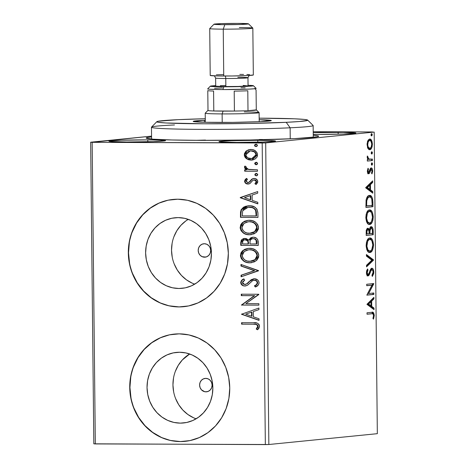 <?xml version="1.0" encoding="UTF-8"?>
<svg xmlns="http://www.w3.org/2000/svg" width="468" height="468" viewBox="0 0 468 468"><rect width="100%" height="100%" fill="white"/><g stroke="black" fill="none" stroke-linecap="round" stroke-linejoin="round"><path stroke-width="0.7" d="M313.25 135.217A86.235 3.095 179.4 0 1 318.597 136.352A86.235 3.095 179.4 0 1 200.275 140.353L250.146 139.99L294.044 138.663L317.169 136.826L318.322 136.516L318.644 136.206L318.141 135.913L313.25 135.217M204.516 257.195L205.709 257.072L202.117 256.669L200.076 255.2L198.701 253.012L198.198 250.433L198.643 247.859L199.976 245.682L201.989 244.232L204.376 243.729A6.739 6.248 84.3 0 1 210.688 250.164A6.739 6.248 84.3 0 1 205.119 257.166A6.739 6.248 84.3 0 1 204.516 257.195A6.739 6.248 84.3 0 1 198.204 250.76A6.739 6.248 84.3 0 1 203.779 243.758A6.739 6.248 84.3 0 1 204.376 243.729L206.774 244.249L208.816 245.718L210.196 247.905L210.699 250.485L210.249 253.059L208.915 255.236L206.903 256.692L204.516 257.195M205.926 391.839L207.119 391.716L204.709 391.704L201.486 389.85L200.111 387.656L199.608 385.082L200.052 382.508L201.386 380.326L203.399 378.875L205.785 378.372A6.739 6.248 84.3 0 1 212.098 384.807A6.739 6.248 84.3 0 1 206.528 391.81A6.739 6.248 84.3 0 1 205.926 391.839A6.739 6.248 84.3 0 1 199.614 385.404A6.739 6.248 84.3 0 1 205.189 378.401A6.739 6.248 84.3 0 1 205.785 378.372L208.184 378.893L210.226 380.361L211.606 382.549L212.109 385.129L211.659 387.703L210.325 389.885L208.313 391.336L205.926 391.839M180.315 423.13L186.586 422.505L180.315 423.13L173.885 422.423L167.69 420.381L161.969 417.087L156.938 412.659L152.79 407.271L149.684 401.135L147.742 394.477L147.034 387.562L147.595 380.648L149.397 374.008L152.375 367.895L156.411 362.542L161.349 358.155L167.006 354.902L173.16 352.907L179.572 352.252A35.463 32.883 84.3 0 1 212.794 386.123A35.463 32.883 84.3 0 1 183.462 422.978A35.463 32.883 84.3 0 1 180.315 423.13A35.463 32.883 84.3 0 1 147.092 389.265A35.463 32.883 84.3 0 1 176.418 352.404A35.463 32.883 84.3 0 1 179.572 352.252L185.995 352.96L192.19 355.001L197.911 358.301L202.948 362.723L207.096 368.111L210.202 374.254L212.144 380.905L212.846 387.82L212.285 394.735L210.483 401.374L207.505 407.488L203.469 412.84L198.531 417.228L192.874 420.48L186.726 422.475L180.315 423.13M178.905 288.487L185.176 287.861L178.905 288.487L172.476 287.779L166.28 285.737L160.559 282.444L155.528 278.015L151.38 272.628L148.274 266.491L146.332 259.834L145.624 252.919L146.186 246.004L147.987 239.364L150.965 233.251L155.002 227.898L159.939 223.511L165.596 220.258L171.75 218.263L178.162 217.608A35.463 32.883 84.3 0 1 211.378 251.48A35.463 32.883 84.3 0 1 182.052 288.335A35.463 32.883 84.3 0 1 178.905 288.487A35.463 32.883 84.3 0 1 145.683 254.615A35.463 32.883 84.3 0 1 175.009 217.76A35.463 32.883 84.3 0 1 178.162 217.608L184.585 218.316L190.78 220.358L196.501 223.651L201.538 228.08L205.686 233.468L208.792 239.604L210.735 246.262L211.437 253.176L210.875 260.091L209.073 266.731L206.095 272.844L202.059 278.197L197.122 282.584L191.465 285.837L185.316 287.832L178.905 288.487M173.219 199.415A53.896 49.971 -95.7 0 0 173.178 199.421A53.896 49.971 -95.7 0 0 128.606 255.434A53.896 49.971 -95.7 0 0 179.098 306.903L178.893 306.926A53.896 49.971 84.3 0 1 128.407 255.452A53.896 49.971 84.3 0 1 172.979 199.438A53.896 49.971 84.3 0 1 177.764 199.21L168.024 200.205L158.67 203.235L150.076 208.178L142.57 214.847L136.44 222.979L131.912 232.274L129.174 242.365L128.32 252.872L129.39 263.379L132.345 273.493L137.065 282.824L143.366 291.008L151.018 297.736L159.717 302.749L169.129 305.85L178.893 306.926L188.639 305.932L197.987 302.901L206.581 297.958L214.092 291.289L220.223 283.152L224.745 273.862L227.489 263.771L228.337 253.264L227.267 242.757L224.318 232.643L219.597 223.312L213.291 215.122L205.645 208.395L196.946 203.387L187.533 200.281L177.764 199.21A53.896 49.971 84.3 0 1 228.255 250.684A53.896 49.971 84.3 0 1 183.684 306.698A53.896 49.971 84.3 0 1 178.893 306.926L179.098 306.903A53.896 49.971 -95.7 0 0 183.883 306.675A53.896 49.971 -95.7 0 0 183.93 306.675M174.628 334.058A53.896 49.971 -95.7 0 0 174.587 334.064A53.896 49.971 -95.7 0 0 130.016 390.078A53.896 49.971 -95.7 0 0 180.508 441.552L180.303 441.57A53.896 49.971 84.3 0 1 129.817 390.096A53.896 49.971 84.3 0 1 174.388 334.082A53.896 49.971 84.3 0 1 179.174 333.854L169.434 334.848L160.079 337.878L151.486 342.822L143.98 349.491L137.849 357.628L133.321 366.918L130.584 377.009L129.73 387.516L130.806 398.022L133.754 408.137L138.475 417.468L144.776 425.658L152.428 432.385L161.127 437.393L170.539 440.499L180.303 441.57L190.049 440.575L199.397 437.545L207.991 432.602L215.502 425.938L221.633 417.801L226.155 408.505L228.899 398.414L229.747 387.908L228.676 377.401L225.728 367.286L221.007 357.956L214.701 349.771L207.055 343.044L198.356 338.031L188.943 334.93L179.174 333.854A53.896 49.971 84.3 0 1 229.665 385.328A53.896 49.971 84.3 0 1 185.094 441.342A53.896 49.971 84.3 0 1 180.303 441.57L180.508 441.552A53.896 49.971 -95.7 0 0 185.293 441.318A53.896 49.971 -95.7 0 0 185.34 441.318M147.777 139.885A28.296 1.018 179.4 0 1 165.526 140.64A28.296 1.018 179.4 0 1 126.688 141.991L153.2 141.611L165.526 140.628L160.588 140.119L147.777 139.885L121.265 140.265L110.98 140.833L109.424 141.038L108.939 141.242L109.541 141.435L126.688 141.991A28.296 1.018 179.4 0 1 108.939 141.231A28.296 1.018 179.4 0 1 147.777 139.885L147.8 141.769L147.777 139.885M338.153 132.298A28.296 1.018 179.4 0 1 355.902 133.052A28.296 1.018 179.4 0 1 317.064 134.404L343.576 134.023L355.902 133.041L343.073 132.339L313.221 132.625A28.296 1.018 179.4 0 1 338.153 132.298L338.177 134.181L338.153 132.298M257.798 140.318A28.296 1.018 179.4 0 1 275.547 141.079A28.296 1.018 179.4 0 1 236.703 142.424L263.221 142.044L275.541 141.067L270.603 140.558L257.798 140.318L231.28 140.704L220.995 141.272L219.445 141.476L218.96 141.681L219.562 141.874L236.703 142.424A28.296 1.018 179.4 0 1 218.954 141.669A28.296 1.018 179.4 0 1 257.798 140.318L257.815 142.208L257.798 140.318M268.848 444.512L265.695 142.904L374.178 132.075L377.337 433.678L268.848 444.512L95.32 443.927L92.161 142.325L262.185 142.997L265.344 444.6L93.822 443.816L90.663 142.213L93.822 443.816L95.32 443.927L92.161 142.325L90.663 142.213L151.562 136.129L92.161 142.325L265.695 142.904L262.185 142.997L265.344 444.6L268.848 444.512L377.337 433.678L374.178 132.075L265.695 142.904L268.848 444.512M367.953 148.461L368.837 149.456L370.252 149.567L371.522 148.221L372.165 146.466L372.113 141.792L370.592 139.271L369.439 139.101L368.281 139.967L367.111 143.465L367.608 147.753L367.953 148.461L369.79 149.69C371.253 149.579 372.113 147.718 372.382 144.103C372.037 140.558 371.136 138.873 369.679 139.054L367.871 140.646L367.064 144.635L367.953 148.461M372.464 160.553L372.452 159.102L368.603 159.026L367.357 155.979L367.286 157.95L368.064 159.535L367.31 159.611L367.327 161.062L372.464 160.553L367.327 160.963L372.464 160.553L372.452 159.102L368.954 159.225L367.357 155.979L367.193 157.102L368.064 159.535L367.31 159.611L367.327 161.062L372.464 160.553M367.339 171.118L367.813 173.178L368.924 173.698L369.708 172.838L370.703 169.779L371.481 169.469L372.031 171.077L371.51 173.119L371.996 173.903L372.657 171.311L372.347 169.006L371.662 168.059L370.738 168.094L369.141 171.902L368.556 172.288L367.988 171.282L368.491 169.053L368.041 168.252L367.339 171.118C367.503 172.979 367.965 173.856 368.72 173.745L369.504 173.201L371.188 169.387L372.031 171.077L371.51 173.119L371.996 173.903L372.663 170.849C372.475 168.813 371.972 167.842 371.147 167.942L370.358 168.498L368.679 172.3L367.971 170.966L368.491 169.053L368.041 168.252L367.339 171.118M372.902 202.328L372.575 198.748L371.516 196.431L370.018 195.472L368.047 195.998L367.064 197.157L366.146 199.748L365.917 207.412L372.949 206.71L372.902 202.328L372.165 202.328L372.902 202.328C372.592 197.326 371.428 195.033 369.398 195.454C367.953 195.378 366.853 196.905 366.093 200.047L365.917 207.412L372.949 206.71L372.902 202.328M373.242 234.743L373.025 229.104L372.54 227.7L371.522 226.752L370.089 227.553L369.392 229.882L368.304 228.32L367.21 228.577L366.391 230.139L366.181 232.777L366.21 235.445L373.242 234.743L366.21 235.34L373.242 234.743L373.201 230.976C373.002 228.045 372.323 226.629 371.159 226.728C370.317 226.793 369.732 227.846 369.392 229.882L367.877 228.261C366.772 228.396 366.204 229.905 366.181 232.777L366.21 235.445L373.242 234.743M373.505 260.12L366.409 254.539L366.426 256.113L371.808 260.167L366.52 265.286L366.538 266.859L373.505 260.12L372.505 260.114L366.526 265.9L372.505 260.114L373.505 259.875L366.409 254.539L366.426 256.113L371.808 260.167L366.52 265.286L366.538 266.859L373.505 260.12M373.85 292.986L368.62 293.506L373.751 283.561L366.719 284.263L366.736 285.714L371.978 285.188L366.836 295.138L373.868 294.436L373.85 292.986L368.62 293.506L373.756 283.889L373.751 283.561L366.719 284.263L366.736 285.714L371.978 285.188L366.836 295.138L373.868 294.436L373.85 292.986M371.715 313.765C372.569 313.238 373.183 313.847 373.546 315.596L372.943 318.468L373.493 319.147L374.265 315.508L373.546 315.502L374.265 315.508C373.873 312.665 373.037 311.594 371.767 312.308L367.017 312.782L367.035 314.227L372.259 313.73L373.095 314.04L373.54 315.841L372.943 318.468L373.493 319.147L374.26 315.245L373.329 312.525L372.001 312.285L367.017 312.782L367.035 314.227L371.259 313.73M366.93 304.323L374.026 309.658L374.008 308.084L371.732 306.37L371.68 301.076L373.914 298.912L373.897 297.338L366.93 304.323L374.026 309.658L374.008 308.084L371.732 306.37L371.68 301.076L373.914 298.912L373.897 297.338L366.93 304.323M373.815 272.054L373.136 269.153L372.528 268.439L371.539 268.357L370.358 269.831L368.749 273.874L367.737 274.377L367.146 272.856L368.018 270.024L367.573 268.936L366.514 271.452L366.637 274.324L367.526 275.763L368.649 275.664L371.036 270.516L372.118 269.743L372.686 270.305L373.084 271.949L372.973 273.312L371.949 275.301L372.317 276.448L373.686 273.587L373.815 272.054L373.09 272.054L373.815 272.054C373.569 269.451 372.92 268.187 371.867 268.263C370.966 268.562 370.217 269.685 369.632 271.627L368.948 273.488L368.053 274.453L367.14 272.645L368.018 270.024L367.573 268.936L366.421 272.698C366.625 274.95 367.181 276.015 368.094 275.898L369.158 275.049L371.188 270.258L371.949 269.714L370.872 269.714L371.873 269.714C372.551 269.685 372.955 270.522 373.09 272.236L371.949 275.301L372.317 276.448L373.815 272.054M369.936 252.492L371.183 251.959L372.493 250.158L373.528 245.279L372.703 240.453L371.416 238.557L370.071 237.99L368.491 238.522L367.339 239.985L366.45 242.424L366.134 245.706L367.228 250.602L368.679 252.211L369.936 252.492C371.943 252.357 373.136 249.813 373.528 244.852C373.019 239.985 371.762 237.703 369.755 237.996C367.725 238.101 366.52 240.675 366.134 245.706C366.666 250.538 367.936 252.796 369.936 252.492L369.702 252.504M369.644 224.459L370.89 223.926L372.2 222.124L372.914 220.054L373.236 216.819L372.405 212.419L371.124 210.524L369.779 209.956L368.199 210.483L367.047 211.945L366.157 214.391L365.841 217.673L366.935 222.569L368.386 224.178L369.644 224.459C371.65 224.324 372.844 221.779 373.236 216.819C372.727 211.951 371.469 209.67 369.457 209.962C367.427 210.068 366.222 212.636 365.841 217.673C366.374 222.499 367.643 224.763 369.644 224.459L369.41 224.47M365.713 187.838L372.809 193.179L372.791 191.599L370.516 189.885L370.457 184.591L372.692 182.426L372.674 180.853L365.707 187.592L372.809 193.179L372.791 191.599L370.516 189.885L370.457 184.591L372.692 182.426L372.674 180.853L365.713 187.838M372.019 165.192L372.592 163.923L371.99 162.776L371.469 163.513L371.627 164.929L372.019 165.192L372.592 163.923L371.99 162.776L371.416 164.04L372.019 165.192M371.902 154.077L372.475 152.808L371.873 151.655L371.352 152.398L371.51 153.814L371.902 154.077L372.475 152.808L371.873 151.655L371.3 152.925L371.902 154.077M371.709 135.948L372.282 134.685L371.686 133.532L371.112 134.802L371.709 135.948L372.282 134.685L371.686 133.532L371.112 134.802L371.709 135.948M372.68 131.964L313.209 131.73L372.68 131.964M252.082 160.05L246.455 158.681L248.631 159.769L251.006 160.109L253.264 159.81L255.335 158.833L256.95 157.149L257.4 156.031L257.494 154.2L256.903 152.48L254.446 150.304L252.036 149.555L248.526 149.795L245.928 151.217L244.425 153.598L244.337 155.353L244.899 157.014L246.01 158.33L246.858 158.646L244.7 154.721L244.296 154.762L246.455 158.681L251.006 160.109L251.872 160.074L257.535 154.814C256.739 151.234 254.522 149.456 250.895 149.479L246.361 150.866L244.296 154.762L244.7 154.721L246.765 150.825L246.361 150.866L250.134 149.503M257.482 171.253L257.47 169.802L247.905 169.305L246.361 168.34L246.221 166.824L244.852 166.128L244.553 166.637L244.869 168.462L246.56 169.761L244.676 169.749L244.694 171.2L257.482 171.253L257.47 169.802L248.777 169.539L245.998 167.474L246.221 166.824L244.852 166.128L244.425 167.228L246.56 169.761L244.676 169.749L244.694 171.2L257.482 171.253M248.28 182.532L249.438 182.187L247.882 182.573L246.145 181.163L247.473 179.314L246.361 178.46L244.594 181.566L245.314 183.017L247.373 183.982L249.924 183.567L252.72 180.461L254.171 179.94L256.049 180.97L256.131 182.339L254.92 183.702L256.113 184.538L257.692 182.467L257.464 180.233L255.37 178.665L253.071 178.595L251.597 179.32L249.233 182.087L247.584 182.549L246.186 181.479L246.273 180.578L247.473 179.314L246.361 178.46L245.162 179.642L244.571 181.251L244.975 181.21L246.765 178.419L246.121 178.975M257.921 213.028L256.955 209.061L254.557 206.985L250.854 205.867L245.946 206.177L243.477 207.225L241.155 209.711L240.517 212.209L240.464 217.339L257.967 217.409L257.921 213.028C257.23 207.997 254.364 205.581 249.315 205.78L247.765 205.85L241.02 210.003L240.464 217.339L257.967 217.409L257.921 213.028M258.26 245.443L257.815 239.791L256.622 238.329L254.106 237.27L252.509 237.247L250.526 237.919L248.765 240.166L246.074 238.487L243.354 238.627L241.289 240.096L240.727 242.711L240.757 245.372L258.26 245.443L258.219 241.675C257.769 238.727 256.095 237.235 253.206 237.206L252.556 237.241L248.765 240.166L244.36 238.417L240.727 242.711L240.757 245.372L258.26 245.443M258.523 270.82L240.956 264.467L240.973 266.046L254.299 270.679L241.067 275.213L241.084 276.793L258.523 270.58L240.956 264.467L240.973 266.046L254.299 270.679L241.067 275.213L241.084 276.793L258.523 270.82M258.868 303.685L245.846 303.633L258.769 294.261L241.266 294.191L241.283 295.641L254.335 295.694L241.383 305.066L258.886 305.136L258.868 303.685L245.846 303.633L258.775 294.588L258.769 294.261L241.266 294.191L241.283 295.641L254.335 295.694L241.383 305.066L258.886 305.136L258.868 303.685M253.229 324.207L255.926 324.377L257.429 325.272L257.698 326.728L256.218 329.039L257.57 329.782L258.944 328.238L259.541 325.962L258.903 324.277L257.271 323.148L254.223 322.768L241.57 322.709L241.582 324.16L253.229 324.207C255.364 323.774 256.879 324.453 257.763 326.237L256.218 329.039L257.57 329.782L259.553 326.225C258.617 323.347 256.558 322.189 253.387 322.756L241.57 322.709L241.582 324.16L241.985 324.119L241.968 322.709L241.985 324.119L253.229 324.207M241.476 314.25L259.044 320.364L259.026 318.784L253.399 316.824L253.34 311.53L258.933 309.617L258.915 308.038L241.476 314.25L241.88 313.969L241.476 314.25L259.044 320.364L259.026 318.784L253.399 316.824L253.34 311.53L258.933 309.617L258.915 308.038L241.476 314.25M259.102 282.777L258.64 281.075L257.47 279.8L254.323 278.776L251.217 279.7L246.981 283.672L245.337 284.486L243.231 284.07L242.541 283.052L242.711 281.754L244.711 280.116L243.623 278.975L241.663 280.367L240.698 282.608L241.096 284.07L242.096 285.176L243.401 285.796L245.513 285.948L247.695 285.111L252.597 280.695L253.867 280.256L255.364 280.396L256.721 281.297L257.306 282.877L256.265 284.749L254.422 285.819L255.317 287.001L258.365 284.942L259.102 282.777C258.541 280.145 256.95 278.811 254.323 278.776L248.707 281.888L246.981 283.672L244.729 284.538L242.494 282.631L244.711 280.116L243.623 278.975C241.979 279.642 241.002 280.847 240.698 282.608C241.178 284.877 242.547 286.006 244.817 285.989L247.473 285.258L252.597 280.695L254.311 280.227C256.002 280.268 256.996 281.151 257.306 282.877C256.897 284.386 255.937 285.369 254.422 285.819L255.317 287.001C257.453 286.375 258.71 284.971 259.102 282.777M251.269 262.729L249.766 262.811L254.352 261.869L256.961 260.05L258.611 257.242L258.751 254.727L257.88 252.369L255.563 250.058L252.661 248.719L248.736 248.332L244.893 249.239L242.254 251.076L240.944 252.972L240.435 256.037L241.394 258.804L243.717 261.097L246.642 262.396L250.169 262.77C245.179 262.858 242.061 260.46 240.815 255.575L240.417 255.616C241.658 260.5 244.776 262.899 249.766 262.811L251.07 262.747L256.259 260.682L258.816 255.575C257.622 250.661 254.528 248.239 249.532 248.309L248.169 248.373L242.945 250.45L240.417 255.616L240.815 255.575L243.266 250.479L248.368 248.356L245.875 248.953M250.977 234.696L249.473 234.778L254.06 233.836L256.669 232.017L258.318 229.209L258.459 226.693L257.587 224.336L255.271 222.025L252.369 220.685L248.444 220.299L244.6 221.206L241.962 223.043L240.651 224.932L240.142 228.004L241.102 230.771L243.424 233.064L246.349 234.363L249.877 234.737C244.887 234.825 241.769 232.426 240.523 227.542L240.125 227.583C241.365 232.461 244.483 234.866 249.473 234.778L250.772 234.714L255.967 232.649L258.523 227.542C257.33 222.622 254.235 220.206 249.239 220.276L247.876 220.34L242.652 222.417L240.125 227.583L240.523 227.542L242.974 222.446L248.075 220.323L245.583 220.919M240.259 197.765L257.827 203.878L257.809 202.299L252.176 200.339L252.123 195.045L257.71 193.132L257.698 191.552L240.254 197.525L257.827 203.878L257.809 202.299L252.176 200.339L252.123 195.045L257.71 193.132L257.698 191.552L240.259 197.765M256.294 175.839L257.745 174.634L256.271 173.423L254.826 174.623L256.294 175.839L257.26 175.541L257.704 174.365L256.774 173.493L255.312 173.716L254.838 174.763L255.329 175.535L256.517 175.828M256.183 164.724L257.628 163.519L256.154 162.302L254.709 163.507L256.183 164.724L257.143 164.426L257.616 163.385L256.897 162.472L255.902 162.32L254.838 162.987L254.75 163.782L255.674 164.654L256.569 164.683L255.113 163.467L254.709 163.507L256.406 164.707M255.99 146.595L257.435 145.396L255.967 144.179L254.522 145.384L255.99 146.595L256.95 146.303L257.4 145.121L256.47 144.249L255.007 144.477L254.534 145.519L255.025 146.297L256.212 146.583M151.573 136.913L147.672 137.457L146.197 138.078L153.112 139.189L172.107 139.985L200.275 140.353A86.235 3.095 179.4 0 1 146.25 138.159A86.235 3.095 179.4 0 1 151.573 136.913M313.238 134.374L317.064 134.404A28.296 1.018 179.4 0 1 313.238 134.374M195.694 140.33A80.841 2.902 179.4 0 1 205.505 140.072M259.395 139.511A80.841 2.902 179.4 0 1 262.612 139.522M160.284 337.861L151.69 342.798L144.179 349.467L138.048 357.605L133.526 366.9M130.783 376.992L129.934 387.492L131.005 398.005M133.953 408.119L138.674 417.45L144.981 425.634L152.626 432.362L161.325 437.375M170.738 440.476L180.508 441.552M158.874 203.211L150.281 208.155L142.769 214.824L136.638 222.961L132.116 232.257M129.373 242.348L128.524 252.849L129.595 263.361M132.543 273.476L137.264 282.807L143.571 290.991L151.217 297.718L159.916 302.732M169.328 305.832L179.098 306.903M173.903 236.779L176.881 230.665L180.917 225.307L185.854 220.919L188.253 219.352A35.463 32.883 -95.7 0 0 171.727 253.726A35.463 32.883 -95.7 0 0 194.723 284.158M172.101 243.418L171.54 250.327L172.247 257.248M174.19 263.899L177.296 270.042L181.444 275.424L186.475 279.852L192.196 283.152M175.313 371.422L178.29 365.309L182.327 359.956L189.663 353.995A35.463 32.883 -95.7 0 0 173.137 388.37A35.463 32.883 -95.7 0 0 196.133 418.801M173.511 378.062L172.949 384.977L173.657 391.891M175.599 398.543L178.706 404.685L182.853 410.073L187.884 414.496L193.606 417.795M255.651 324.242L257.558 324.932L258.149 326.015L257.921 327.144L256.622 328.998L257.745 329.618L256.218 329.039L257.921 327.144L257.517 327.185L257.921 327.144L258.161 326.196L257.763 326.237L258.161 326.196C257.277 324.412 255.768 323.733 253.627 324.166L254.99 324.195M259.044 320.182L241.88 314.209L259.044 320.182M252 316.157L251.954 312.103L251.556 312.144L251.954 312.103L252 316.157L251.597 316.198L252 316.157M245.7 314.151L251.556 312.144L251.597 316.198L245.7 314.151L251.556 312.144L251.597 316.198L245.7 314.151M258.886 305.095L241.383 305.066L254.738 295.653L241.283 295.641L241.687 295.601L241.669 294.196L241.687 295.601L254.738 295.653L241.786 305.025L258.886 305.095M257.71 282.836L256.663 284.708L254.82 285.778L255.645 286.855L254.422 285.819L254.82 285.778C256.341 285.328 257.301 284.345 257.71 282.836L257.306 282.877L257.71 282.836C257.4 281.11 256.406 280.227 254.715 280.186L254.311 280.227M245.624 285.936L245.22 285.948C242.951 285.966 241.576 284.836 241.102 282.567L240.698 282.608L241.102 282.567C241.406 280.812 242.377 279.601 244.027 278.94L242.061 280.332L241.16 281.935L241.201 283.327L242.5 285.135M245.519 284.474L244.729 284.538M247.654 283.38L245.133 284.497L247.385 283.631L246.981 283.672L248.707 281.888L253.913 278.793L253.1 278.981M254.317 278.752L253.908 278.793M252.351 279.267L250.936 280.145M250.316 280.66L247.829 283.204M244.501 285.901L245.916 285.907M253.826 280.309L256.335 280.601L257.687 282.549M241.488 276.652L241.47 275.172L241.067 275.213L254.703 270.644L240.973 266.046L241.377 266.005L241.359 264.607L241.377 266.005L254.703 270.644L241.47 275.172L241.488 276.652M241.014 253.872L241.084 257.254M241.312 257.862L242.857 260.05M243.448 260.577L244.12 261.056M245.741 261.904L246.39 262.15M247.022 262.349L248.613 262.665M249.362 262.741L251.737 262.677M245.296 249.198L243.904 249.994M242.676 251.018L242.213 251.532M241.658 252.322L241.342 252.942M248.684 249.789L249.959 249.719M251.205 249.801L253.679 250.479L255.838 251.936L256.985 253.586L257.423 255.575L256.99 257.628L255.914 259.137L253.82 260.588L251.404 261.249M250.813 261.314L255.358 259.635L257.423 255.575L257.02 255.616L257.423 255.575C256.476 251.597 253.984 249.643 249.947 249.719L249.543 249.76C253.58 249.684 256.072 251.638 257.02 255.616L254.961 259.676L249.748 261.36C245.729 261.431 243.22 259.5 242.208 255.557L244.278 251.462L248.438 249.813L249.947 249.719L248.438 249.813M242.272 239.388L241.33 240.868L241.16 245.337L258.26 245.402L240.757 245.372L241.16 245.337L241.131 242.67L240.727 242.711L244.565 238.399M249.473 239.452L249.163 240.125L252.761 237.223M252.907 237.206L252.205 237.34M251.462 237.598L250.906 237.89M250.368 238.294L249.859 238.844M243.758 238.586L242.962 238.92M252.621 238.75L253.954 238.633L255.499 239.154M255.984 239.528L256.803 241.57M256.833 242.289L256.85 243.945L256.833 242.289C256.844 239.985 255.774 238.762 253.621 238.616L253.223 238.657C255.37 238.803 256.441 240.025 256.435 242.33L256.833 242.289L256.435 242.33L256.452 243.986L256.85 243.945L249.941 243.963L250.117 240.921C250.661 239.423 251.696 238.668 253.223 238.657L254.528 238.908L256.072 240.224L256.452 243.986L249.941 243.963L250.047 241.201L250.567 239.955L251.743 238.972L253.223 238.657M244.471 239.92L246.092 239.844L247.794 240.675M248.186 241.201L248.543 243.173C248.531 241.002 247.508 239.879 245.472 239.791L245.068 239.832C247.104 239.92 248.128 241.043 248.139 243.214L248.543 243.173L248.139 243.214L248.145 243.957L248.549 243.916L242.535 243.933L242.523 242.43C242.576 240.698 243.424 239.832 245.068 239.832L247.391 240.71L248.011 241.874L248.145 243.957L242.535 243.933L242.857 240.862L244.068 239.961L245.068 239.832M240.722 225.839L240.786 229.221M241.02 229.829L242.564 232.017M243.155 232.543L243.828 233.023M245.454 233.877L246.098 234.117M246.73 234.316L248.321 234.632M249.064 234.708L251.445 234.643M244.998 221.165L243.606 221.961M242.383 222.984L241.921 223.499M241.365 224.289L241.049 224.903M248.391 221.756L249.666 221.686M250.906 221.768L253.387 222.446L255.546 223.903L256.686 225.553L257.131 227.542L256.698 229.589L255.616 231.104L253.527 232.555L251.105 233.216M250.52 233.28L255.066 231.601L257.131 227.542L256.727 227.583L257.131 227.542C256.183 223.564 253.691 221.61 249.655 221.686L249.251 221.727C253.287 221.651 255.78 223.599 256.727 227.583L254.662 231.637L249.45 233.327C245.437 233.397 242.927 231.467 241.915 227.524L243.98 223.429L248.145 221.779L249.655 221.686L248.145 221.779M240.921 212.168L240.868 217.304L257.967 217.368L240.464 217.339L240.868 217.304L240.833 214.449L240.435 214.484L240.833 214.449L241.418 209.962L241.02 210.003L247.97 205.832M248.502 205.78L245.647 206.347L242.892 207.927L241.704 209.389L241.002 211.495M241.225 210.489L241.09 211.039M248.444 207.254L249.233 207.195M256.446 212.39L256.558 215.912L242.243 215.9L242.681 210.775L248.11 207.283L252.849 207.681M253.831 208.114L255.657 209.734L256.353 211.63M249.731 207.189L249.327 207.225C252.059 207.055 254.171 208.155 255.657 210.512L256.054 210.477C254.574 208.114 252.463 207.014 249.731 207.189L248.11 207.283M255.657 210.512L256.142 214.397L256.54 214.356L256.054 210.477L255.657 210.512L256.154 215.953L256.558 215.912L256.54 214.356L256.142 214.397L256.154 215.953L242.243 215.9L242.681 210.775L243.805 209.067L245.466 207.956L248.338 207.266L251.942 207.558L254.112 208.593L255.657 210.512M257.821 203.697L240.663 197.724L257.821 203.697M250.778 199.672L250.737 195.618L250.333 195.659L250.737 195.618L250.778 199.672L250.374 199.713L250.778 199.672M244.477 197.666L250.333 195.659L250.374 199.713L244.477 197.666L250.333 195.659L250.374 199.713L244.477 197.666M248.526 182.52L247.882 182.573M250.339 180.783L249.034 182.227L249.438 182.187L250.743 180.742L250.339 180.783L252.515 178.916L250.339 180.783M248.678 183.971L249.924 183.567L252.954 180.279L254.171 179.94L255.294 180.01L256.452 180.929L256.645 181.678L254.171 179.94L256.645 181.678L256.224 182.842L255.323 183.661L256.645 181.678L256.248 181.719L254.92 183.702L256.113 184.538L257.815 181.561C257.388 179.507 256.142 178.483 254.089 178.489L253.551 178.519M254.089 178.489L252.117 178.957L253.75 178.501M247.958 184.023L248.362 183.982C246.484 184.006 245.355 183.082 244.975 181.21L244.571 181.251C244.957 183.123 246.08 184.047 247.958 184.023L248.485 183.994M246.127 178.963L245.56 179.613M245.565 179.601L244.986 180.987L245.29 182.421M245.138 180.35L245.016 180.771M246.115 183.316L248.865 183.959M253.978 178.472L252.252 179.086L249.818 181.888L248.584 182.508M256.417 173.4L255.715 173.681L255.23 174.587L256.675 173.382M255.715 173.681L255.358 174.061M257.482 171.212L244.694 171.2L245.092 171.159L245.08 169.755L245.092 171.159L257.482 171.212M246.964 169.72L246.56 169.761L246.964 169.72L244.828 167.187L244.425 167.228L244.828 167.187L245.255 166.087L244.84 167.035L245.039 168.047L246.964 169.72M245.039 168.047L245.273 168.421M256.3 162.279L255.598 162.56L255.113 163.467L256.558 162.267M255.598 162.56L255.241 162.946M250.21 159.986L252.544 159.998M244.828 153.551L244.735 155.312L245.507 157.301L246.858 158.646L249.058 159.74M250.696 149.456L250.099 149.508M248.947 149.748L246.765 150.825L245.191 152.591M251.755 158.623L256.365 154.773C255.709 152.129 254.03 150.831 251.322 150.889L250.918 150.924C253.627 150.871 255.306 152.17 255.967 154.814L251.755 158.623L251 158.658C248.286 158.71 246.572 157.418 245.87 154.773L250.169 150.965L251.322 150.889L254.592 151.802L255.85 153.042L256.329 154.317M256.365 154.773L255.189 157.33M254.656 157.728L252.252 158.57M250.468 150.936L250.895 150.901M251.322 150.889L250.169 150.965M256.113 144.156L255.405 144.436L254.92 145.343L256.365 144.138M255.405 144.436L255.054 144.823M249.543 249.76L252.065 250.087L254.422 251.141L256.259 253.03L256.967 254.931L256.856 256.95L255.51 259.178L253.416 260.623L251 261.29L247.227 261.033L244.875 259.986L243.015 258.12L242.266 256.236L242.629 253.586L244.115 251.597L247.04 250.07L249.543 249.76M249.251 221.727L251.772 222.054L254.124 223.107L255.967 224.997L256.675 226.898L256.558 228.916L255.218 231.145L253.124 232.59L250.708 233.257L246.934 233L244.583 231.952L242.722 230.086L241.974 228.203L242.336 225.553L243.822 223.564L246.747 222.037L249.251 221.727M250.918 150.924L254.194 151.843L255.446 153.083L255.932 154.358L255.487 156.54L254.259 157.769L251.854 158.611L248.163 157.997L246.414 156.505L245.905 155.236L245.992 153.861L246.958 152.375L248.409 151.416L250.918 150.924M372.312 312.279L371.767 312.308L373.125 314.075M373.195 314.473L372.756 313.034L371.709 312.296M372.908 298.291L372.914 298.912L373.914 298.912L372.914 298.912L370.679 301.07L371.68 301.076L370.679 301.07L370.685 301.766L370.679 301.07L372.914 298.912L372.908 298.291M370.732 305.82L370.738 306.365L371.732 306.37L370.738 306.365L373.008 308.079L374.008 308.084L373.008 308.079L373.019 308.903L373.008 308.079L370.738 306.365L370.732 305.82M367.626 304.03L370.007 305.82L371.007 305.82L370.007 305.82L367.626 304.03L368.626 304.036L370.966 301.766L369.966 301.761L367.626 304.03L369.966 301.761L370.966 301.766L371.007 305.82L368.626 304.036L367.626 304.03M372.85 293.085L372.867 294.43L373.868 294.436L366.836 295.033L372.867 294.43L372.85 293.085M370.978 285.188L366.736 285.609L370.978 285.188M372.756 283.661L373.756 283.889L372.756 283.883L367.62 293.506L368.62 293.506L367.62 293.506L372.756 283.661M372.364 274.745L372.007 275.476M371.873 269.714L370.948 269.708M370.036 270.516L370.872 269.714L370.188 270.258L371.188 270.258L370.106 270.393M369.229 272.774L370.094 272.774L369.229 272.774M368.597 274.102L368.158 275.044L369.158 275.049L368.158 275.044L367.093 275.898M366.719 270.504L366.988 269.96L368.018 270.024L366.824 270.323M366.421 272.639L367.14 272.645L366.421 272.639M366.625 274.283L368.053 274.453L366.444 274.043M371.469 268.398L372.54 270.077M371.972 275.535L372.534 274.248M372.095 275.313L372.329 274.827M372.616 270.364L371.2 268.287M367.374 275.822L368.714 273.803M366.415 255.294L372.505 259.875L373.505 259.875L372.505 260.114L366.415 255.294M369.474 238.042L371.691 240.429M372.803 244.852L373.528 244.852L372.803 244.852M371.691 249.707L369.229 252.439M368.936 252.486L370.773 251.345L371.808 249.409M371.188 239.476L369.387 238.019M366.842 241.014L367.76 239.862L369.024 239.44M369.275 239.464L369.784 239.657M368.919 251.035L367.906 250.825L366.713 249.456M369.1 239.44L369.767 239.446C371.387 239.189 372.399 241.032 372.809 244.975C372.481 248.929 371.522 250.953 369.919 251.041C368.31 251.293 367.286 249.467 366.859 245.565L366.14 245.565L366.859 245.565C367.187 241.576 368.158 239.534 369.767 239.446L368.766 239.44L366.947 240.833M369.767 239.446L370.785 239.663L371.949 240.979L372.809 244.975L371.832 249.467L370.919 250.626L369.667 251.047L367.953 249.877L366.883 246.244L367.667 241.371L368.761 239.868L369.96 239.44L368.959 239.435M369.919 251.041L368.725 251.047L366.777 249.579M367.462 228.396L368.386 229.852M368.421 229.876L369.392 229.882L368.421 229.876M370.773 226.845L371.896 228.577M372.469 230.97L373.201 230.976L372.469 230.97M372.23 233.392L372.241 234.737L372.23 233.392M372.025 229.104L371.539 227.694L370.521 226.746M368.392 229.876L367.304 228.314M368.919 230.859L369.117 229.589M366.151 230.408L367.052 229.706L366.444 229.94M367.906 229.712L368.848 230.484L369.17 233.696L366.918 233.924L367.041 230.771L367.906 229.712C368.725 229.706 369.147 230.788 369.164 232.959L369.17 233.696L366.192 233.918L366.918 233.924L366.9 232.421L366.181 232.415L366.9 232.421C366.912 230.683 367.245 229.782 367.906 229.712L366.988 229.706M369.047 229.882L368.942 230.572L369.942 230.578L371.177 228.173C372.037 228.226 372.475 229.402 372.487 231.707L372.505 233.362L369.17 233.626L369.89 233.626L369.884 232.894L369.158 232.888L369.884 232.894L369.942 230.578L368.93 230.701M371.177 228.173L371.773 228.431L372.329 229.618L372.505 233.362L369.89 233.626L370.118 229.595L371.177 228.173L370.176 228.173L371.223 228.173L370.176 228.173M369.182 210.009L371.399 212.396M372.51 216.819L373.236 216.819L372.51 216.819M371.399 221.674L368.936 224.4M368.644 224.453L370.48 223.312L371.516 221.376M370.89 211.442L369.094 209.986M366.543 212.981L367.468 211.828L368.731 211.407M368.983 211.431L369.492 211.624M368.375 223.014L367.123 222.411L366.421 221.417M368.802 211.407L369.474 211.413C371.095 211.156 372.107 212.999 372.51 216.941C372.189 220.896 371.229 222.914 369.626 223.008C368.018 223.259 366.994 221.434 366.561 217.532L365.841 217.532L366.561 217.532C366.894 213.543 367.866 211.501 369.474 211.413L368.474 211.407L366.649 212.794M369.474 211.413L370.492 211.624L371.656 212.946L372.51 217.281L371.539 221.434L370.627 222.592L369.375 223.014L367.661 221.844L366.59 218.211L367.374 213.338L368.468 211.828L369.667 211.407L368.667 211.401M369.626 223.008L368.433 223.014L366.485 221.545M371.931 205.358L371.949 206.704L372.949 206.71L365.917 207.306L371.949 206.704L371.931 205.358M369.141 195.489L371.434 198.21M371.487 198.397L370.516 196.425L369.018 195.466M366.52 198.321L368.217 196.929M369.416 196.899L370.872 197.432L371.779 199.076L372.212 205.329L365.9 205.885L366.62 205.891L366.614 204.937L365.888 204.937L366.614 204.937L366.766 200.743L365.999 200.743L366.766 200.743L368.076 197.572L369.644 196.893L368.415 196.899L369.416 196.899C370.51 196.607 371.364 197.613 371.978 199.912L372.212 205.329L366.62 205.891L366.766 200.743C367.345 198.116 368.228 196.835 369.416 196.899L369.153 196.969M368.415 196.899L366.538 198.292M371.686 181.806L371.691 182.426L372.692 182.426L371.691 182.426L369.463 184.585L370.457 184.591L369.463 184.585L369.468 185.281L369.463 184.585L371.691 182.426L371.686 181.806M369.509 189.335L369.515 189.879L370.516 189.885L369.515 189.879L371.791 191.593L372.791 191.599L371.791 191.593L371.797 192.418L371.791 191.593L369.515 189.879L369.509 189.335M366.403 187.545L368.79 189.335L369.79 189.335L368.79 189.335L366.403 187.545L367.403 187.551L369.743 185.281L368.743 185.281L366.403 187.545L368.743 185.281L369.743 185.281L369.79 189.335L367.403 187.551L366.403 187.545M367.708 169.053L368.491 169.053L367.708 169.053M367.345 170.966L367.971 170.966L367.345 170.966M367.456 172.247L368.679 172.3L367.438 172.236M370.726 168.106L371.504 169.486M372.025 170.849L372.663 170.849L372.025 170.849M369.814 169.609L371.188 169.387L369.702 169.779M369.825 169.779L370.703 169.779L369.825 169.779M369.369 171.376L370.188 171.376L369.369 171.376M368.965 172.136L368.503 173.201L369.504 173.201L367.719 173.745M368.123 173.593L369.041 171.896M370.48 169.463L370.744 169.785M371.51 169.533L370.662 168.059M371.51 163.344L371.592 163.923L372.592 163.923L371.592 163.923L371.493 164.619M371.399 164.847L371.463 163.197M367.228 156.616L367.912 156.616L367.228 156.616M367.199 157.271L367.83 157.277L367.199 157.271M367.749 159.114L369.796 159.331M371.452 159.202L371.463 160.547L371.452 159.202M368.837 159.325L367.602 159.021M371.393 152.229L371.475 152.802L372.475 152.808L371.475 152.802L371.376 153.498M371.282 153.726L371.346 152.082M369.322 139.136L370.902 141.12M371.75 144.103L372.382 144.103L371.75 144.103M370.82 147.59L369.141 149.608M369.48 149.69L369.79 149.69L369.48 149.69M369.024 149.643L370.024 148.959L370.814 147.595M370.802 140.862L370.434 140.16M370.03 139.634L369.369 139.154M368.895 140.499L369.702 140.505C370.791 140.33 371.469 141.552 371.75 144.173C371.528 146.841 370.872 148.192 369.784 148.239C368.69 148.409 367.994 147.192 367.696 144.577L367.064 144.571L367.696 144.577C367.942 141.909 368.608 140.552 369.702 140.505L368.872 140.499M369.457 147.946L369.123 148.145M368.608 148.239L367.45 147.449M367.392 141.552L368.527 140.535M368.702 140.499L367.626 141.19M369.702 140.505L371.019 141.278L371.75 144.173L371.223 146.94L370.457 147.952L369.609 148.245L368.304 147.215L367.713 145.033L368.117 142.126L369.018 140.786L369.814 140.505L368.813 140.499M369.784 148.239L368.784 148.233M367.538 147.572L368.644 148.239M371.206 134.1L371.282 134.679L372.282 134.685L371.282 134.679L371.188 135.375M371.095 135.603L371.159 133.953M370.966 301.766L371.007 305.82L368.626 304.036L370.966 301.766M369.743 185.281L369.79 189.335L367.403 187.551L369.743 185.281M156.85 121.68L151.521 127.115A80.841 2.902 -0.6 0 0 200.479 129.373A80.841 2.902 -0.6 0 0 290.131 127.793L286.217 122.318A75.453 2.709 179.4 0 1 202.545 123.786A75.453 2.709 179.4 0 1 156.85 121.68A75.453 2.709 179.4 0 1 178.285 119.656L158.085 121.265L156.809 121.809L158.43 122.318L166.128 122.985L204.188 123.792L247.829 123.476L286.217 122.318L299.198 121.534L307.417 120.434L307.698 120.165L307.248 119.907L304.194 119.416L294.495 118.802L259.173 118.176A75.453 2.709 179.4 0 1 307.651 120.1A75.453 2.709 179.4 0 1 286.217 122.318L290.131 127.793A80.841 2.902 179.4 0 1 201.819 129.379A80.841 2.902 179.4 0 1 151.468 127.22A80.841 2.902 179.4 0 1 174.488 124.95M204.305 120.299A39.072 1.404 179.4 0 1 205.294 120.253L204.305 120.299L204.323 122.259L204.305 120.299L193.185 121.411L204.943 122.277L232.707 122.382L260.196 121.674A39.072 1.404 179.4 0 1 217.515 122.441A39.072 1.404 179.4 0 1 193.179 121.393A39.072 1.404 179.4 0 1 204.305 120.299M259.184 119.685A39.072 1.404 179.4 0 1 271.323 120.574A39.072 1.404 179.4 0 1 260.196 121.674L271.323 120.563L259.184 119.685M290.242 138.838L290.131 127.793L290.242 138.838M313.273 137.376L313.145 125.523A80.841 2.902 179.4 0 1 290.131 127.793A80.841 2.902 -0.6 0 0 313.092 125.424L307.651 120.1M205.276 118.737L178.285 119.656A75.453 2.709 179.4 0 1 205.276 118.737M207.903 110.436L205.236 113.157A26.945 0.965 -0.6 0 0 222.124 113.911L223.096 111.115A24.254 0.872 179.4 0 1 213.794 110.974A24.254 0.872 179.4 0 1 207.997 110.547A24.254 0.872 179.4 0 1 207.903 110.436A24.254 0.872 179.4 0 1 207.991 110.384M244.284 111.916A26.945 0.965 179.4 0 1 259.114 112.624A26.945 0.965 179.4 0 1 222.124 113.911L222.212 122.446L222.124 113.911A26.945 0.965 179.4 0 1 205.218 113.192L205.317 122.283M255.516 89.365L256.072 89.955L256.283 109.881L247.999 110.705L256.283 109.881A24.254 0.872 179.4 0 1 256.376 109.927A24.254 0.872 179.4 0 1 247.999 110.705A24.254 0.872 179.4 0 1 234.409 111.056L213.794 110.974L234.409 111.056A24.254 0.872 179.4 0 1 223.096 111.115L222.124 113.911A26.945 0.965 -0.6 0 0 259.096 112.589L256.376 109.927M208.137 110.343L207.997 110.547A24.254 0.872 -0.6 0 0 213.794 110.974L213.583 91.049A24.254 0.872 179.4 0 1 207.786 90.622L207.997 110.547L207.786 90.622A24.254 0.872 -0.6 0 0 213.583 91.049L213.794 110.974L234.409 111.056A24.254 0.872 -0.6 0 0 247.999 110.705L247.794 90.78A24.254 0.872 179.4 0 1 234.205 91.131L234.409 111.056L234.205 91.131A24.254 0.872 -0.6 0 0 247.794 90.78L247.999 110.705L256.283 109.881L256.072 89.955M213.999 24.201L209.74 28.548A21.557 0.772 -0.6 0 0 223.248 29.151L224.81 24.681A17.246 0.62 179.4 0 1 213.999 24.201A17.246 0.62 179.4 0 1 237.662 23.4L248.116 23.739L240.973 24.453L221.809 24.658L213.993 24.231L221.504 23.634L237.662 23.4A17.246 0.62 179.4 0 1 248.473 23.839A17.246 0.62 179.4 0 1 224.81 24.681L223.248 29.151A21.557 0.772 179.4 0 1 209.722 28.577L210.214 75.43A21.557 0.772 -0.6 0 0 223.739 76.009L223.248 29.151L223.739 76.009A21.557 0.772 -0.6 0 0 253.328 74.979L247.18 75.588L232.005 75.98L216.696 75.915L210.214 75.442M210.343 86.176L207.675 88.897A24.254 0.872 -0.6 0 0 222.873 89.575L223.85 86.779A21.557 0.772 179.4 0 1 210.343 86.176A21.557 0.772 179.4 0 1 215.713 85.638L210.331 86.211L223.85 86.779L222.873 89.575L209.606 89.248L208.178 89.101L207.663 88.932L208.079 88.762M247.917 77.776A16.169 0.579 179.4 0 1 225.775 78.501A2.697 1.006 90.2 0 0 225.055 76.015A2.697 1.006 -89.8 0 1 225.775 78.501A16.169 0.579 179.4 0 1 215.631 78.068L215.719 86.147A16.169 0.579 -0.6 0 0 225.857 86.58L225.775 78.501L225.857 86.58A16.169 0.579 -0.6 0 0 248.052 85.808L247.97 77.729A16.169 0.579 179.4 0 1 225.775 78.501A16.169 0.579 179.4 0 1 215.684 78.021M239.318 27.548A21.557 0.772 179.4 0 1 252.837 28.127A21.557 0.772 179.4 0 1 223.248 29.151A21.557 0.772 -0.6 0 0 252.825 28.098L248.473 23.839M239.809 74.406L243.559 74.435M246.852 74.494L249.567 74.582M216.368 74.827L223.312 74.582M237.826 77.296A16.169 0.579 179.4 0 1 247.97 77.729L249.163 75.483M214.584 88.241L222.394 87.972M240.956 87.768L245.168 87.803M255.645 88.241L256.166 88.411L254.416 88.762L249.245 89.101L222.873 89.575A24.254 0.872 -0.6 0 0 256.148 88.388L253.428 85.726A21.557 0.772 179.4 0 1 223.85 86.779L249.935 86.211L253.44 85.743L248.046 85.299A21.557 0.772 179.4 0 1 253.428 85.726M225.541 85.509L220.329 85.691M215.719 86.153L223.049 86.557L238.23 86.445L247.777 85.919L243.196 85.445M247.765 205.85L248.169 205.809M151.591 139.066L151.468 127.22M259.208 121.721L259.114 112.624M255.499 89.347L254.534 88.405M252.837 28.127L253.328 74.979M214.391 75.845L215.631 78.068"/></g></svg>
